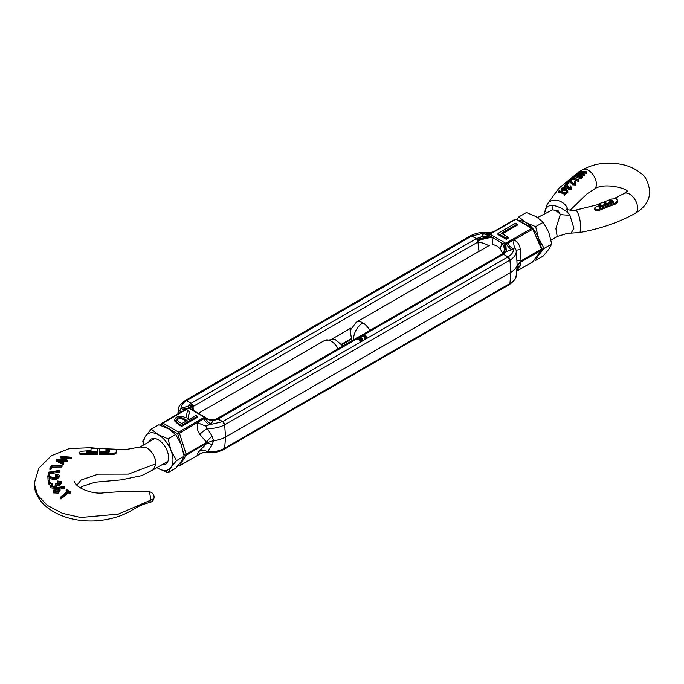 <?xml version="1.0" encoding="UTF-8"?>
<svg xmlns="http://www.w3.org/2000/svg" width="684" height="684" viewBox="0 0 684 684"><rect width="100%" height="100%" fill="white"/><g stroke="black" fill="none" stroke-linecap="round" stroke-linejoin="round"><path stroke-width="1.03" d="M488.761 245.787C485.007 243.444 481.536 242.375 478.355 242.589L478.15 240.93A11.012 2.283 164.3 0 1 492.078 237.51L492.642 244.453L496.55 245.667L500.32 248.891L502.962 253.986M500.32 248.891L501.799 243.119A11.012 8.028 -146.8 0 1 503.262 252.849A11.012 8.028 -146.8 0 1 503.253 252.858A11.012 8.028 -146.8 0 1 502.278 253.995M477.381 241.272L477.671 239.973A2.753 1.59 -120 0 0 476.363 238.631L478.15 240.93A11.012 2.283 -15.7 0 0 477.381 241.272L477.27 242.401L478.355 242.589L478.997 251.37L477.671 239.973A11.012 2.223 162.2 0 0 490.035 235.877L501.799 243.119L505.852 244.188A0.992 0.573 0 0 0 506.485 244.017A1.377 0.795 -120 0 0 505.784 243.273L490.043 234.184A1.377 0.795 120 0 0 489.188 235.253L490.035 235.877M516.189 275.515C516.531 277.969 514.265 280.996 509.383 284.587L509.948 283.518A21.469 12.389 0 0 0 516.189 275.515L516.873 268.821A11.012 10.636 178.3 0 1 521.028 261.963L541.531 250.122L532.468 262.006A1.377 1.026 37.3 0 0 532.862 261.493M542.19 249.335L541.531 250.122L542.19 249.335L541.719 248.54L542.19 249.335L541.531 248.993L521.028 260.835L520.216 262.015L521.028 261.963L520.336 265.503A11.012 10.217 18.8 0 0 516.788 269.983M205.662 452.62A11.012 10.457 -88 0 0 204.986 452.577L205.696 452.628C212.656 453.295 218.786 452.192 224.087 449.294L224.651 448.225A2.753 1.59 60 0 1 224.087 449.294L509.383 284.587A2.753 1.59 -120 0 0 509.948 283.518L510.837 272.309A22.717 13.116 0 0 0 517.113 265.392L516.873 260.271A11.012 0.829 0.4 0 0 521.028 260.835L520.336 249.489L516.146 250.216L514.701 247.497L513.487 249.198A11.012 6.361 60 0 1 507.887 243.213L532.468 229.397L532.597 228.815L541.531 248.993M190.306 408.604A11.012 3.275 156.9 0 1 192.854 405.646L191.067 403.346L476.363 238.631L471.789 235.997L470.412 235.86C475.713 232.962 481.844 231.859 488.804 232.526L488.846 232.534M186.133 454.185L186.133 455.305L207.714 442.437L206.645 442.343L186.133 454.185L179.456 433.211L203.764 418.796A11.012 6.361 -120 0 0 209.364 424.781L205.747 425.875L212.1 436.23L213.57 440.65L212.1 444.788L207.594 451.808A21.469 12.389 0 0 0 224.651 448.225L225.54 437.025L224.651 448.225L509.948 283.518L510.837 272.309L509.948 260.074L508.007 256.902L503.441 254.26A2.753 1.59 -120 0 0 502.124 254.089L503.441 254.26L363.666 334.955M504.005 243.949A11.012 6.789 -116.7 0 1 502.124 254.089L503.586 252.285M502.33 233.825L517.198 225.241L517.198 224.121L501.355 233.27L508.092 237.16L508.092 238.28L506.288 239.323L506.288 238.203L497.969 233.398L497.969 234.518L506.288 239.323M516.574 219.196L515.197 219.196A1.377 0.795 -120 0 1 515.881 219.265L531.622 228.353A1.377 0.795 -60 0 1 532.314 228.285L516.574 219.196A1.377 0.795 120 0 0 515.881 219.265L490.043 234.184A1.377 0.795 -120 0 0 489.351 234.116A1.377 0.795 -120 0 0 489.342 234.125A0.992 0.573 0 0 0 489.051 234.492L489.188 235.253A11.012 3.266 160.8 0 1 478.458 239.203L481.143 236.921A11.012 8.977 -173.2 0 0 489.051 234.492M477.671 239.973L478.458 239.203M490.539 233.432A11.012 6.361 60 0 1 485.136 232.825L489.513 232.577A11.012 10.457 92 0 1 488.752 232.526M516.146 250.224L516.189 250.541A21.469 12.389 0 0 0 516.146 250.224L516.095 249.899M516.873 260.271L516.206 250.737M516.873 268.821L517.113 265.392L520.216 262.015M532.468 229.397A1.377 0.795 -120 0 0 531.622 228.353L505.784 243.273A1.377 0.795 -60 0 0 504.929 244.342A11.012 6.43 -110.2 0 1 503.167 253.473L502.124 254.089M492.745 232.158A11.012 10.457 92 0 1 489.513 232.577L493.207 231.927M496.644 229.961L489.316 234.142A11.012 6.361 -120 0 1 489.24 234.184L489.316 234.142M497.969 233.398L515.616 223.206L517.198 224.121M508.092 237.16L506.288 238.203M514.701 247.497A11.012 6.37 109.6 0 1 514.077 240.024C517.617 241.606 519.712 244.761 520.336 249.489M207.714 442.437L213.57 440.65A22.717 13.116 -0 0 0 225.54 437.025L510.837 272.309L509.948 260.074A2.753 1.59 -120 0 0 508.007 256.902C511.606 254.756 513.436 252.182 513.487 249.198L506.399 251.498A11.012 0.624 87.7 0 1 505.852 244.188M365.213 337.4A2.317 1.334 0 0 0 364.752 337.015A2.317 1.334 0 0 0 361.263 337.161L360.553 336.759L360.553 335.63A3.309 1.907 180 0 1 365.453 335.493A3.309 1.907 180 0 1 366.419 336.836L366.419 337.964A3.309 1.907 180 0 1 366.017 338.879L508.007 256.902L503.441 254.26L506.399 251.498L503.167 253.473M185.74 455.125L183.876 454.569M191.657 409.383L193.059 407.296L193.281 410.314L192.854 405.646L193.059 407.296L194.034 405.92L192.375 404.689A11.012 1.411 -45.2 0 0 189.861 408.339M177.925 465.676A1.377 1.146 32.4 0 0 179.456 465.813L186.133 455.305M180.67 443.258L177.643 433.75A1.377 0.795 -60 0 1 178.618 432.16A1.377 0.795 -120 0 1 179.456 433.211L177.643 433.75L161.903 424.661A1.377 1.026 -142.7 0 1 162.031 423.148A1.377 0.795 -120 0 1 162.185 423.003L188.032 408.083A1.377 0.795 60 0 1 188.032 408.083A1.377 0.795 60 0 1 188.724 408.151L204.465 417.24A1.377 0.795 -60 0 1 205.149 417.172A1.377 0.795 -60 0 1 205.311 417.326L205.311 417.326M214.443 419.762A11.012 10.431 68 0 0 215.674 419.36A11.012 10.431 68 0 0 215.725 419.335A11.012 10.431 68 0 0 216.828 418.805L216.041 419.241A11.012 10.457 -93.9 0 1 212.852 419.993A11.012 10.457 -93.9 0 1 212.827 419.993A11.012 10.457 -93.9 0 1 205.448 417.445M205.747 425.875A11.012 3.369 -160.8 0 1 197.856 422.592C196.607 426.936 197.283 430.911 199.89 434.502A11.012 4.155 143.4 0 1 207.594 428.372A21.469 12.389 0 0 0 224.651 424.79L225.54 437.025L224.651 424.79L222.71 421.618L216.828 418.805A2.753 1.59 60 0 1 218.145 418.976L213.357 420.686A11.012 8.977 6.8 0 1 205.448 417.625A0.992 0.573 0 0 1 205.166 417.984A1.377 0.795 60 0 0 204.465 417.24L178.618 432.16L162.877 423.071A1.377 0.795 120 0 0 161.903 424.661L161.219 425.559M177.874 413.948L178.353 411.486L179.798 410.896L181.012 408.408L188.109 406.108L191.067 403.346L186.493 400.704L185.116 400.567A2.753 1.59 -120 0 0 184.56 401.636M197.368 416.24L181.679 425.294L178.618 423.533L174.437 419.651L174.437 420.771L178.618 424.653L181.679 426.423L197.368 417.368L197.368 416.24L195.966 415.427L188.716 419.617L187.818 419.095L189.442 411.665L188.04 419.224M212.852 419.993C208.107 419.275 205.619 418.394 205.397 417.351L189.408 408.083A1.377 0.795 120 0 1 189.571 408.237L188.656 407.921A0.992 0.573 0 0 0 188.066 408.066M212.1 444.788A11.012 4.831 -134.9 0 0 206.645 443.471L199.89 450.517A11.012 6.336 42.5 0 1 207.594 451.808L205.696 452.628M201.515 453.133L179.456 465.813A1.377 0.795 -120 0 1 179.302 465.958L201.523 453.133M189.306 408.032A11.012 0.769 130.2 0 1 191.332 404.971L192.375 404.689L192.854 405.646A11.012 3.275 156.9 0 1 193.521 405.159M201.695 453.013L204.986 452.577A11.012 10.457 -88 0 0 197.856 455.193C196.616 454.937 197.291 453.372 199.89 450.517M192.375 404.689A2.753 1.59 60 0 0 191.067 403.346L186.493 400.704A2.753 1.59 -120 0 0 185.116 400.567C180.251 404.133 177.985 407.151 178.31 409.639A21.469 12.389 180 0 0 178.353 411.486A11.012 10.217 -161.2 0 1 178.131 413.803M160.338 425.251L162.185 423.003A1.377 0.795 -120 0 1 162.877 423.071L188.724 408.151A1.377 0.795 120 0 1 189.408 408.083L188.032 408.083L180.431 412.529M179.798 410.896A11.012 0.718 -129.6 0 1 180.662 412.332M181.679 425.294L181.679 426.423M174.437 419.651L176.233 417.308C179.687 415.812 182.91 416.034 185.903 417.992L187.51 410.545L189.442 411.665M212.1 436.23A11.012 4.968 -45.6 0 0 206.645 442.343L199.89 434.502M216.041 419.241L213.357 420.686L210.766 423.969L209.364 424.781L222.71 421.618L218.145 418.976L356.586 339.05L356.586 337.922A3.309 1.907 180 0 1 361.477 337.785A3.309 1.907 180 0 1 362.443 339.136A3.309 1.907 180 0 1 361.238 340.606L361.238 341.735A3.309 1.907 0 0 0 362.041 341.171A3.309 1.907 180 0 0 362.443 340.256L362.443 339.136M185.116 400.567L470.412 235.86A2.753 1.59 -120 0 1 471.789 235.997L485.136 232.825L483.733 233.637L481.143 236.921L476.363 238.631L471.789 235.997L186.493 400.704C182.893 402.859 181.072 405.424 181.012 408.408A11.012 6.361 -120 0 0 186.416 409.015M188.425 407.929A11.012 0.624 -92.3 0 1 188.109 406.108L191.332 404.971M177.643 418.121C180.089 417.189 182.312 417.462 184.312 418.924L187.108 420.54L181.884 423.558L179.02 421.908L176.575 419.437L177.643 418.121L177.643 419.241C180.089 418.317 182.312 418.582 184.312 420.053L186.133 421.105M176.746 420.019L177.643 419.241M365.205 339.444L364.504 339.033L364.504 337.905L365.205 338.315L365.205 339.444A3.309 1.907 0 0 0 366.017 338.879M360.553 335.63L361.263 336.041A2.317 1.334 180 0 1 364.752 335.895A2.317 1.334 180 0 1 365.427 336.836A2.317 1.334 180 0 1 364.504 337.905M516.3 251.532L516.189 250.541A21.469 12.389 0 0 1 509.948 260.074L224.651 424.79A2.753 1.59 -120 0 0 222.71 421.618L361.152 341.684L360.528 341.325L360.528 340.204L361.238 340.606M217.127 418.788L216.349 419.215M359.023 338.922A2.317 1.334 0 0 0 357.287 339.461L356.586 339.05M361.238 339.692A2.317 1.334 0 0 0 361.092 339.538L359.724 340.324L359.023 339.922L359.023 338.794L359.724 339.196L359.724 340.324M366.419 336.836A3.309 1.907 180 0 1 365.205 338.315M356.586 337.922L357.287 338.332L357.287 339.461M357.287 338.332A2.317 1.334 180 0 1 360.391 338.007L359.023 338.794M359.724 339.196L361.092 338.409L361.092 339.538M361.092 338.409A2.317 1.334 180 0 1 361.46 339.136A2.317 1.334 180 0 1 360.528 340.204M361.263 336.041L361.263 337.161M332.381 338.794L350.943 328.081M548.799 249.25L543.276 256.004L535.666 260.399L538.573 255.158L544.096 248.403L551.714 244.008L548.799 249.25M544.096 248.403L538.573 238.288L535.666 226.669L525.928 222.556L518.797 216.931L526.415 212.536L536.153 216.648L543.276 222.274L548.799 232.389L551.714 244.008M518.797 216.931L516.736 219.29M534.161 259.903L535.666 260.399M535.666 226.669L543.276 222.274M518.959 220.573A20.657 11.927 60 0 1 525.928 222.556A20.657 11.927 60 0 1 538.573 238.288A20.657 11.927 60 0 1 540.343 245.043M539.907 252.37A20.657 11.927 60 0 1 538.573 255.158A20.657 11.927 60 0 1 536.059 257.415M148.77 441.984A14.458 8.345 60 0 1 158.355 439.829L158.355 439.829A14.458 8.345 60 0 1 168.572 457.536A14.458 8.345 60 0 1 161.92 464.761M156.935 467.634L158.355 468.506A20.657 11.927 -120 0 0 171 467.369A20.657 11.927 -120 0 0 171 450.508A20.657 11.927 -120 0 0 158.355 434.767A20.657 11.927 -120 0 0 145.701 435.905A20.657 11.927 -120 0 0 143.811 444.848M158.355 468.506L168.093 472.618L171 467.369L176.523 460.623L171 450.508L168.093 438.889L158.355 434.767L151.224 429.15L145.701 435.905L142.794 441.146L143.469 445.045M168.093 438.889L175.702 434.494L168.572 428.868L158.842 424.755L151.224 429.15M175.702 434.494L181.226 444.609L184.133 456.228L176.523 460.623M184.133 456.228L181.226 461.469L175.702 468.224L168.093 472.618M87.595 452.586L86.406 452.475L86.415 451.748L87.578 451.577L87.578 452.586L97.658 452.449L97.658 454.544L80.011 454.475L79.216 452.492L80.669 451.303L91.023 450.602L91.023 449.713M97.658 453.424L80.969 453.577L79.216 452.492M108.414 450.696L108.414 452.329L108.414 451.192L99.719 451.372L99.65 448.55L115.305 449.2L116.784 450.816C116.485 452.389 114.75 453.295 111.578 453.535L99.436 453.432L99.436 454.441M154.028 496.593A5.506 3.181 180 0 1 154.114 497.174C153.883 500.218 152.258 502.039 149.24 502.646L150.933 500.055L118.349 514.129L80.746 517.514L62.492 513.342L47.358 505.442L37.637 495.199L34.2 483.588L37.637 495.199L47.358 505.442L62.492 513.342L80.746 517.514L118.349 514.129L150.933 500.055L149.42 491.728L148.984 494.002M109.697 451.714L109.098 450.585L105.934 450.474L108.414 450.636M107.935 450.414L107.935 449.243L109.56 449.764L109.697 450.576L109.56 451.799L107.995 452.466L99.436 452.44L99.436 453.432M154.781 438.512L140.109 446.985L146.684 447.635C152.335 451.534 155.43 456.903 155.986 463.743L128.353 474.097L98.282 474.14L81.114 479.997L76.873 485.272M116.784 451.662L116.784 451.953C116.485 453.518 114.75 454.415 111.578 454.663L99.436 454.552M99.719 452.44L99.65 449.73M66.981 491.813L66.109 491.223L66.109 490.052L66.955 489.334L70.888 492.104L70.042 492.805L68.409 491.634L60.979 497.807L60.32 497.362L67.75 491.172L66.109 490.052M70.888 492.104L70.888 493.275L70.042 493.976L68.409 492.805L60.979 498.978L60.32 498.533L60.32 497.362M64.424 488.538L64.424 487.367L59.046 488.008L59.782 488.556L60.098 490.59L58.234 493.104L53.677 492.916L53.284 490.736L55.139 488.239L58.559 487.273L64.527 486.563L64.424 488.538L60.055 489.06M53.677 492.916L53.284 490.736M60.081 483.212L57.73 482.801L57.37 481.006L61.15 481.553L61.346 483.443M61.15 482.724L59.474 485.76L56.883 485.922L54.78 488.385L50.171 487.76L49.949 485.785L50.171 486.589L52.104 483.152L52.454 483.742L51.249 486.102L54.387 486.563L55.926 484.691L55.643 483.691L56.55 483.263L59.089 483.939L60.081 482.04L57.73 481.621L57.73 482.801M52.454 483.742L52.454 484.913L51.232 486.076M48.513 484.016L49.257 481.972L50.351 482.305L49.599 484.229L48.513 483.802M58.14 477.116L55.353 476.363L55.301 474.525C57.567 474.021 58.901 474.405 59.294 475.679L59.294 476.987L56.182 479.783L49.103 478.552M56.182 479.783L56.182 478.612L49.103 477.381L49.325 481.698L48.179 482.006L47.846 476.261L56.002 477.936L58.14 475.944L55.353 475.192L55.353 476.363M47.974 476.295L48.513 472.182L59.491 470.404L59.38 472.191L49.479 473.824L49.051 476.397L47.974 476.577M62.064 466.428L61.705 467.027L52.283 467.095L50.924 469.566L49.889 469.575L49.889 468.42L51.599 465.308L62.064 465.274L62.064 466.428M63.415 459.768L60.277 457.639L60.397 456.399L71.29 457.211L71.29 458.357L70.606 458.87L64.604 458.417M70.606 458.87L70.606 457.733L62.697 457.143L67.348 460.238L67.348 461.384L60.996 461.469M67.22 461.486L67.22 460.341L58.781 460.323L63.963 462.948L63.287 464.658L56.174 460.999L56.302 459.742L65.142 459.785L60.277 456.493M97.658 449.704L97.658 451.38L87.578 451.577M60.979 498.978L60.979 497.807M68.409 492.805L68.409 491.634M70.042 493.976L70.042 492.805M58.234 493.104L58.234 491.933L53.677 491.745M60.098 489.411L58.234 491.933M64.527 486.563L64.424 487.367M60.081 483.049L60.226 482.528M55.643 484.862L55.643 483.691M51.069 485.478L51.249 486.102M50.171 487.76L50.171 486.589L54.78 487.205L54.78 488.385M56.883 485.922L56.883 484.751L54.78 487.205M59.474 485.76L59.474 484.588L56.883 484.751M61.15 481.553L59.474 484.588M57.73 481.621L57.37 481.006M49.599 484.229L49.599 483.058L48.496 482.733L48.496 483.904M50.334 483.366L50.334 482.417M50.334 482.186L49.599 483.058M48.179 482.006L47.846 476.261M49.325 480.527L48.179 480.835M59.294 476.851L59.294 475.919M59.294 475.679L56.182 478.612M55.353 475.192L55.301 474.525M49.051 476.397L49.051 475.226L47.974 475.406M49.479 473.824L49.051 475.226M59.38 472.191L59.38 471.028L49.479 472.661M59.491 470.404L59.38 471.028M50.924 469.566L50.924 468.403L49.889 468.42M52.283 467.095L52.283 465.941L50.924 468.403M61.705 467.027L61.705 465.864L52.283 465.941M62.064 465.274L61.705 465.864M63.287 464.658L63.287 463.513L56.174 459.853M63.963 462.948L63.287 463.513M71.29 457.211L70.606 457.733M99.436 449.798L99.436 448.619M105.934 449.961L105.934 450.474M107.935 449.243L105.934 449.226M86.406 452.475L86.415 451.748M97.658 452.449L97.658 448.524L91.023 448.55L91.023 450.602M55.652 488.769L55.652 489.941L58.841 490L58.841 488.821L57.815 491.326L54.626 491.24L55.652 488.769L58.841 488.821L59.115 489.573M54.626 491.24L54.361 490.531M54.515 491.086L55.652 489.941M598.44 210.672L598.44 209.466L607.409 205.884L607.409 207.055L598.44 210.672L597.089 210.963L595.277 210.313L594.704 209.253L594.952 207.508L601.014 204.909L599.175 203.661L603.151 202.302L605.819 204.071L605.819 205.2L599.671 207.534M598.44 209.466L597.089 209.766L595.277 209.15L594.704 208.124M607.409 205.884L606.665 204.961L599.68 207.483L599.073 206.79L599.671 206.406L605.819 204.071M604.254 202.84L604.254 201.917L607.076 203.601L607.076 204.721L607.076 203.601L612.154 201.695L612.154 202.815L607.076 204.721L605.143 203.473M545.148 211.724C545.49 207.551 548.106 205.405 552.98 205.277C560.085 206.936 565.719 210.185 569.866 215.032L573.902 228.319L571.106 233.107L567.951 233.176L557.195 236.51L555.895 228.636L560.307 214.443L558.016 210.518L552.398 209.885L537.598 217.538M544.079 213.793L547.166 204.362L559.025 188.083L579.04 171.864M566.489 192.221L566.489 193.41L564.411 195.299L563.804 193.769L564.659 192.973L558.768 191.11L559.127 190.742L565.018 192.64L565.873 191.836L566.489 192.221L564.411 194.119L563.804 193.769M563.881 193.692L558.768 192.298L558.768 191.11M562.171 190.904L561.359 188.237L564.539 187.442L567.814 191.306L567.814 192.52L567.156 192.563L565.514 190.075L562.171 190.904L561.359 189.408M580.972 173.249L579.04 172.684L579.109 171.376L586.889 171.846L586.487 173.403L582.896 172.701M586.487 173.403L586.487 172.257L580.844 171.504L584.606 174.223L584.606 175.378L580.776 174.779M584.529 175.455L584.529 174.3L578.579 173.599L582.64 176.275L582.255 177.866L576.663 174.719L576.74 173.454L582.982 173.48L579.04 171.436M573.158 177.583L574.996 175.19L581.503 177.43L581.144 178.994L575.244 176.737L573.765 178.122M570.678 180.123L570.678 179.251L572.517 177.507L579.023 180.003L578.664 181.585L572.764 179.071L570.678 180.414M575.099 183.261L574.372 182.602L574.731 181.106L576.014 182.902L575.654 183.748L572.508 183.663L570.097 180.49L567.729 182.106L570.319 179.593L572.876 183.312L575.064 183.303L575.329 182.748M576.014 182.902L575.654 184.988L572.508 184.817L570.097 181.628L567.729 183.261M567.455 183.996L567.686 184.406L566.814 184.62M571.277 189.263L571.602 187.288L571.277 189.263L568.532 189.117L567.686 187.938L565.206 188.032M565.206 187.732L564.377 185.202L567.523 184.329L567.147 185.826L564.984 186.441M599.954 205.303L599.133 204.935L599.175 203.661M604.305 201.84L611.667 199.053L616.267 198.745L617.626 200.583L617.626 201.729L615.899 203.875L608.495 206.636L607.751 204.55L608.495 205.465L615.899 202.703L615.899 203.875M613.411 202.815L611.624 201.335M611.564 201.31L610 201.438M613.411 202.25L613.411 201.686L612.967 202.592L613.411 201.686L611.624 200.19L608.854 200.711L610.102 201.523L611.393 201.036L612.231 201.481M552.98 205.277A27.54 5.558 -104.9 0 1 552.398 209.885A13.116 7.575 -120 0 1 556.357 211.142A13.116 7.575 -120 0 1 560.307 214.443A27.54 16.168 178.6 0 0 569.866 215.032M571.106 233.107L579.391 232.551A11.363 2.719 -100 0 0 580.742 227.635A11.363 2.719 -100 0 0 578.912 215.905A11.363 2.719 -100 0 0 575.424 210.185C570.148 210.321 567.216 209.937 566.634 209.03L567.848 212.433M570.362 187.399L570.362 186.236L570.661 187.604L568.891 187.613L568.686 186.176L568.344 186.843M570.866 187.168L570.661 187.604M568.686 187.313L568.165 185.945L565.531 186.544L564.984 185.296L564.702 185.843M564.984 186.296L564.984 185.296L567.147 184.697L567.147 185.826M563.992 187.065L564.377 185.202M567.686 187.938L567.686 186.809L565.206 186.903M568.532 189.117L567.686 186.809M570.362 186.236L570.747 185.86L571.277 188.032L568.532 187.955M566.583 183.081L567.686 183.269L566.583 183.081L566.814 184.278M567.686 184.406L567.455 182.85M575.064 183.303L574.372 181.457M567.729 182.979L567.729 182.106M568.336 183.346L568.336 182.201M570.097 181.628L570.097 180.49M572.508 184.817L572.508 183.663M575.654 184.988L575.654 183.748M571.285 180.482L571.285 179.336L570.678 179.251M572.764 179.071L572.764 177.925L571.285 179.336M578.664 181.585L578.664 180.379L572.764 177.925M573.765 177.695L573.765 176.968L573.158 176.899M575.244 176.737L575.244 175.574L573.765 176.968M581.144 178.994L581.144 177.806L575.244 175.574M582.255 177.866L582.255 176.686L576.663 173.514M561.017 190.049L561.359 188.237M565.232 190.537L565.232 189.4L562.171 189.767M565.514 190.075L565.514 188.946L565.232 189.4M567.156 192.563L567.156 191.366L565.514 188.946M567.814 191.306L567.156 191.366M564.411 195.299L564.411 194.119M608.495 206.636L608.495 205.465M617.626 200.583L615.899 202.703M612.967 202.592L607.751 204.55M599.073 206.79L599.68 207.483L599.073 207.209M564.206 187.801L564.822 189.075L562.564 189.425L561.949 188.322L564.206 187.801L564.206 188.929L561.949 189.477M565.044 188.639L564.822 189.075M516.659 271.129L532.468 262.006A1.377 0.795 60 0 1 532.314 262.152A1.377 0.795 60 0 1 532.109 262.211M516.762 270.214L520.336 265.503M489.351 234.116L515.197 219.196A1.377 0.795 -120 0 0 515.043 219.342M512.085 250.002A11.012 6.361 -120 0 1 506.485 244.017L507.887 243.213M483.733 233.637A11.012 6.361 -120 0 0 489.24 234.184M184.013 455.407L184.364 454.851L183.244 451.337M178.815 465.984A1.377 0.795 -120 0 0 179.302 465.958L177.925 465.958M203.764 418.796L205.166 417.984A11.012 6.361 60 0 0 210.766 423.969M178.618 423.533L178.618 424.653M187.818 408.203A11.012 6.361 60 0 1 182.414 407.604M184.312 418.924L184.312 420.053M365.128 339.392L362.041 341.171M359.698 337.255L360.553 336.759M477.27 242.401L194.034 405.92M341.726 344.095L350.841 338.828M80.969 453.577L80.969 454.715M74.171 481.348C76.694 489.009 93.973 494.412 103.523 492.865C122.325 491.292 137.621 490.915 149.411 491.728C152.387 492.471 153.951 494.293 154.114 497.174A5.506 3.181 180 0 1 150.933 500.055M338.093 348.789A13.15 7.592 -120 0 0 331.133 341.145A13.15 7.592 -120 0 0 324.558 340.495L198.445 413.298M80.173 487.795L82.875 486.17L95.187 482.203L121.256 479.869L141.622 475.645L153.259 469.763L155.986 463.743M109.56 449.764L109.56 450.918M140.109 446.985L146.684 447.635M111.578 454.663L111.578 453.535M52.146 479.441L52.146 478.261M108.055 452.466L108.055 451.363M82.944 454.783L82.944 453.646M597.089 210.963L597.089 209.766M351.918 340.812L350.088 330.56L356.296 322.207A13.116 7.575 60 0 1 362.853 322.857A13.116 7.575 -60 0 0 353.577 338.922A13.116 7.575 120 0 0 353.611 339.828M362.853 322.857A13.116 7.575 60 0 1 369.805 330.483M567.814 209.62A11.363 8.866 -152 0 0 558.178 200.634A11.363 8.866 -152 0 0 547.166 204.362M627.143 191.776C630.032 189.263 603.698 181.499 594.054 189.314A11.363 6.618 -120.5 0 0 596.397 184.116A11.363 6.618 -120.5 0 0 591.369 172.693A11.363 6.618 -120.5 0 0 582.529 169.735L580.023 171.248M582.529 169.735C594.977 163.057 608.692 161.433 623.68 164.861C630.46 166.545 636.231 169.401 640.985 173.42C645.328 175.908 648.27 181.884 649.8 191.358C649.569 200.386 644.721 207.705 635.265 213.297A11.363 6.498 -119.5 0 0 637.625 208.098A11.363 6.498 -119.5 0 0 632.734 196.659A11.363 6.498 -119.5 0 0 624.073 193.529L614.36 198.454M611.624 200.19L611.624 201.01M570.901 183.004L570.901 181.884M612.231 202.601L612.231 201.652M610.068 200.25L610.068 201.412M612.479 200.72L612.479 201.848M612.949 201.122L612.949 202.25M599.671 206.406L599.671 207.483M489.428 245.342L356.296 322.207M516.659 271.189L532.314 262.152L541.976 249.66M542.164 248.976L532.314 228.285M517.044 269.368L516.779 270M215.725 419.335L356.586 338.118M215.674 419.36L212.827 419.993M178.31 409.639L177.849 413.965M188.545 408.117L187.92 408.151M357.877 337.366L360.553 335.827M361.853 335.075L501.928 254.2M342.094 344.625L351.114 339.418M167.931 461.29L153.267 469.754M149.386 502.62C143.529 503.937 137.33 506.682 130.806 510.845C120.812 516.625 108.944 519.977 95.196 520.9C67.528 522.294 46.82 510.589 39.313 499.021C35.987 494.318 34.285 489.18 34.2 483.588L38.783 468.266L51.437 455.672L69.435 448.533L90.861 447.704L99.496 448.576M140.117 446.985L124.668 449.756L116.357 449.704M342.898 346.018L334.921 339.29L324.558 340.495M557.195 236.51L551.022 240.075M599.107 204.328L575.424 210.185M570.174 210.227L587.103 193.794L594.054 189.314M635.265 213.297C619.088 222.377 600.466 228.798 579.391 232.551M566.489 183.252L566.489 184.406M567.771 183.098L567.771 184.235M627.083 191.358L624.073 193.529M604.229 201.891L604.229 202.823M612.274 201.566L612.274 202.686M599.107 203.721L599.107 204.909"/></g></svg>
